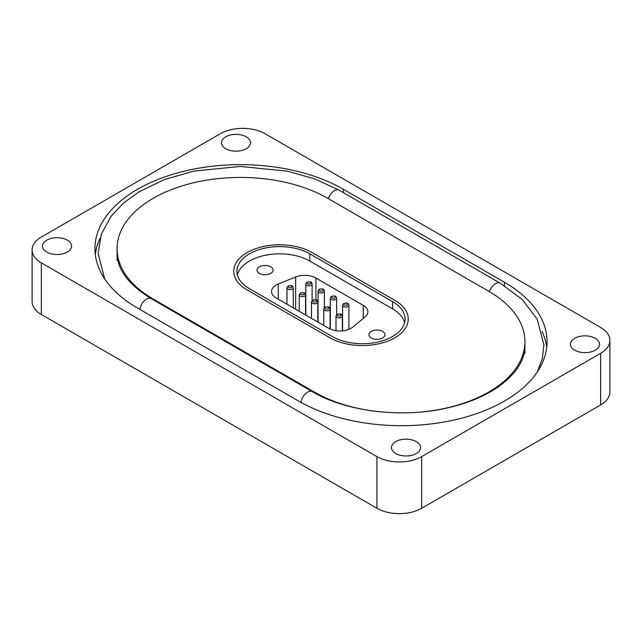 <?xml version="1.0" encoding="UTF-8"?>
<svg xmlns="http://www.w3.org/2000/svg" width="642" height="642" viewBox="0 0 642 642"><rect width="100%" height="100%" fill="white"/><g stroke="black" fill="none" stroke-linecap="round" stroke-linejoin="round"><path stroke-width="0.96" d="M247.178 289.999A45.871 26.482 180 0 1 233.744 271.277A45.871 26.482 180 0 1 262.056 246.809A45.871 26.482 180 0 1 312.052 252.547L394.822 300.336A45.871 26.482 180 0 1 408.256 319.066A45.871 26.482 180 0 1 379.944 343.534A45.871 26.482 180 0 1 329.948 337.788L247.178 289.999L329.948 337.788A45.871 26.482 0 0 0 379.944 343.534A45.871 26.482 0 0 0 408.256 319.066A45.871 26.482 0 0 0 394.822 300.336L312.052 252.547A45.871 26.482 0 0 0 262.056 246.809A45.871 26.482 0 0 0 233.744 271.277A45.871 26.482 0 0 0 247.178 289.999M574.686 350.187A14.549 8.402 0 0 0 590.544 352.009A14.549 8.402 0 0 0 599.524 344.248A14.549 8.402 0 0 0 595.262 338.31A14.549 8.402 0 0 0 579.405 336.488A14.549 8.402 0 0 0 570.425 344.248A14.549 8.402 0 0 0 574.686 350.187M225.703 148.703A14.549 8.402 0 0 0 241.561 150.525A14.549 8.402 0 0 0 250.54 142.765A14.549 8.402 0 0 0 246.279 136.826A14.549 8.402 0 0 0 230.422 135.005A14.549 8.402 0 0 0 221.442 142.765A14.549 8.402 0 0 0 225.703 148.703M395.721 453.517A14.549 8.402 0 0 0 411.578 455.338A14.549 8.402 0 0 0 420.558 447.57A14.549 8.402 0 0 0 416.297 441.632A14.549 8.402 0 0 0 400.439 439.81A14.549 8.402 0 0 0 391.459 447.57A14.549 8.402 0 0 0 395.721 453.517M46.738 252.033A14.549 8.402 0 0 0 62.595 253.855A14.549 8.402 0 0 0 71.575 246.087A14.549 8.402 0 0 0 67.314 240.148A14.549 8.402 0 0 0 51.456 238.326A14.549 8.402 0 0 0 42.476 246.087A14.549 8.402 0 0 0 46.738 252.033M41.369 262.883L41.369 314.54L376.926 508.279L376.926 456.614A31.635 18.265 0 0 0 421.666 456.614L600.631 353.293A31.635 18.265 0 0 0 609.9 340.372A31.635 18.265 0 0 0 600.631 327.46L265.074 133.721A31.635 18.265 0 0 0 220.334 133.721L41.369 237.05A31.635 18.265 0 0 0 32.1 249.963A31.635 18.265 0 0 0 41.369 262.883L376.926 456.614M421.666 456.614L421.666 508.279L600.631 404.95L600.631 353.293M343.374 189.262A145.533 84.022 0 0 0 184.776 171.045A145.533 84.022 0 0 0 94.936 248.671A145.533 84.022 0 0 0 137.557 308.088L298.626 401.073A145.533 84.022 0 0 0 457.224 419.29A145.533 84.022 0 0 0 547.064 341.664A145.533 84.022 0 0 0 504.443 282.255L343.374 189.262L343.374 192.608M609.9 340.372L609.9 392.037A31.635 18.265 180 0 1 600.631 404.95M421.666 508.279A31.635 18.265 180 0 1 376.926 508.279M41.369 314.54A31.635 18.265 180 0 1 32.1 301.628L32.1 249.963M99.991 238.447A145.533 84.022 0 0 0 95.289 254.537M546.711 347.531A145.533 84.022 0 0 0 542.009 331.449M422.661 411.851A123.384 71.238 0 0 0 524.915 341.664A123.384 71.238 0 0 0 488.779 291.291L327.709 198.298A123.384 71.238 0 0 0 193.25 182.858A123.384 71.238 0 0 0 117.085 248.671A123.384 71.238 0 0 0 153.221 299.044L314.291 392.037A123.384 71.238 0 0 0 380.409 411.851M382.608 337.973A8.033 4.638 180 0 1 373.853 338.976A8.033 4.638 180 0 1 368.893 334.691A8.033 4.638 180 0 1 376.926 330.052A8.033 4.638 180 0 1 384.959 334.691A8.033 4.638 180 0 1 382.608 337.973M363.228 305.343A15.817 9.132 180 0 1 367.866 311.803A15.817 9.132 180 0 1 365.001 317.036L352.843 327.067A15.817 9.132 180 0 1 328.696 328.287L276.164 297.96A15.817 9.132 180 0 1 271.534 291.5A15.817 9.132 180 0 1 278.275 284.021L295.649 276.999A15.817 9.132 180 0 1 315.904 278.018L363.228 305.343L363.228 318.504M259.392 273.396A8.033 4.638 180 0 1 257.041 270.113A8.033 4.638 180 0 1 265.074 265.475A8.033 4.638 180 0 1 273.107 270.113A8.033 4.638 180 0 1 268.147 274.399A8.033 4.638 180 0 1 259.392 273.396M404.637 322.677A42.709 24.661 0 0 0 392.583 308.858L309.813 261.069A42.709 24.661 0 0 0 266.213 255.091A42.709 24.661 0 0 0 237.363 274.888M249.417 288.707A42.709 24.661 180 0 1 236.906 271.277A42.709 24.661 180 0 1 263.268 248.494A42.709 24.661 180 0 1 309.813 253.839L392.583 301.628A42.709 24.661 180 0 1 405.094 319.066A42.709 24.661 180 0 1 378.732 341.841A42.709 24.661 180 0 1 332.187 336.496L249.417 288.707M504.443 285.706L504.443 282.255M153.221 299.814L153.221 299.044M314.291 392.776L314.291 392.037M139.892 309.428A9.494 5.481 -60 0 1 144.466 300.697A9.494 5.481 -60 0 1 151.255 298.674C128.336 284.583 116.948 269.239 117.085 252.651M104.702 278.925L98.106 253.373L101.372 234.025L111.299 215.993L123.529 203.065L139.081 191.781L164.569 179.495L194.004 171.077L240.349 166.447L287.311 171.157L314.933 178.966L339.169 190.184A9.494 5.481 120 0 0 328.335 198.659M300.962 402.398A9.494 5.481 -60 0 1 305.544 393.674A9.494 5.481 -60 0 1 312.325 391.668L151.255 298.674M537.306 371.919L542.313 358.661L543.894 344.915L537.226 319.218L522.291 299.565L500.238 283.178A9.494 5.481 120 0 0 489.405 291.653M306.724 285.289A3.162 1.83 0 0 0 310.174 285.682A3.162 1.83 0 0 0 312.124 283.997C311.723 282.536 311.097 281.814 310.271 281.83L306.988 282.127L305.801 283.997A3.162 1.83 0 0 0 306.724 285.289M307.622 282.191A1.902 1.099 180 0 1 310.311 282.191A1.902 1.099 180 0 1 310.311 283.74A1.902 1.099 180 0 1 307.622 283.74A1.902 1.099 180 0 1 307.622 282.191M331.248 299.445A3.162 1.83 0 0 0 334.691 299.838A3.162 1.83 0 0 0 336.649 298.153C336.239 296.692 335.622 295.97 334.787 295.986L331.505 296.283L330.317 298.153A3.162 1.83 0 0 0 331.248 299.445M332.139 296.347A1.902 1.099 180 0 1 334.827 296.347A1.902 1.099 180 0 1 334.827 297.896A1.902 1.099 180 0 1 332.139 297.896A1.902 1.099 180 0 1 332.139 296.347M336.93 317.397A3.162 1.83 0 0 0 340.372 317.79A3.162 1.83 0 0 0 342.33 316.105C341.921 314.644 341.303 313.922 340.469 313.938L337.186 314.235L335.999 316.105A3.162 1.83 0 0 0 336.93 317.397M337.82 314.299A1.902 1.099 180 0 1 340.509 314.299A1.902 1.099 180 0 1 340.509 315.848A1.902 1.099 180 0 1 337.82 315.848A1.902 1.099 180 0 1 337.82 314.299M315.904 278.018L315.904 299.774M295.649 309.203L295.649 276.999M278.275 284.021L278.275 299.18M309.813 253.839L309.813 261.069M392.583 301.628L392.583 308.858M324.667 310.319A3.162 1.83 0 0 0 328.118 310.712A3.162 1.83 0 0 0 330.068 309.027C329.659 307.566 329.041 306.844 328.214 306.86L324.932 307.157L323.745 309.027A3.162 1.83 0 0 0 324.667 310.319M325.566 307.221A1.902 1.099 180 0 1 328.247 307.221A1.902 1.099 180 0 1 328.247 308.77A1.902 1.099 180 0 1 325.566 308.77A1.902 1.099 180 0 1 325.566 307.221M318.986 292.367A3.162 1.83 0 0 0 322.436 292.76A3.162 1.83 0 0 0 324.387 291.075C323.977 289.614 323.359 288.892 322.533 288.908L319.251 289.205L318.063 291.075A3.162 1.83 0 0 0 318.986 292.367M319.885 289.269A1.902 1.099 180 0 1 322.565 289.269A1.902 1.099 180 0 1 322.565 290.818A1.902 1.099 180 0 1 319.885 290.818A1.902 1.099 180 0 1 319.885 289.269M287.889 289.069A3.162 1.83 0 0 0 291.34 289.47A3.162 1.83 0 0 0 293.29 287.785C292.88 286.324 292.262 285.602 291.436 285.618L288.154 285.907L286.966 287.785A3.162 1.83 0 0 0 287.889 289.069M288.788 285.971A1.902 1.099 180 0 1 291.468 285.971A1.902 1.099 180 0 1 291.468 287.52A1.902 1.099 180 0 1 288.788 287.52A1.902 1.099 180 0 1 288.788 285.971M312.413 303.241A3.162 1.83 0 0 0 315.856 303.634A3.162 1.83 0 0 0 317.814 301.949C317.405 300.488 316.787 299.766 315.952 299.782L312.67 300.079L311.482 301.949A3.162 1.83 0 0 0 312.413 303.241M313.304 300.143A1.902 1.099 180 0 1 315.992 300.143A1.902 1.099 180 0 1 315.992 301.692A1.902 1.099 180 0 1 313.304 301.692A1.902 1.099 180 0 1 313.304 300.143M300.151 296.163A3.162 1.83 0 0 0 303.602 296.556A3.162 1.83 0 0 0 305.552 294.871C305.143 293.41 304.525 292.688 303.69 292.704L300.416 293.001L299.22 294.871A3.162 1.83 0 0 0 300.151 296.163M301.042 293.065A1.902 1.099 180 0 1 303.73 293.065A1.902 1.099 180 0 1 303.73 294.614A1.902 1.099 180 0 1 301.042 294.614A1.902 1.099 180 0 1 301.042 293.065M343.502 306.523A3.162 1.83 0 0 0 346.953 306.916A3.162 1.83 0 0 0 348.903 305.231C348.494 303.77 347.876 303.048 347.049 303.064L343.767 303.361L342.579 305.231A3.162 1.83 0 0 0 343.502 306.523M344.401 303.425A1.902 1.099 180 0 1 347.081 303.425A1.902 1.099 180 0 1 347.081 304.974A1.902 1.099 180 0 1 344.401 304.974A1.902 1.099 180 0 1 344.401 303.425M117.085 260.403L117.085 248.671M524.915 353.389L524.915 341.664M312.325 391.668C345.918 411.65 402.325 418.576 447.899 407.814C467.938 403.2 484.67 396.266 498.12 387.014C516.152 373.909 525.084 360.122 524.915 345.645M339.169 190.184L500.238 283.178M312.124 300.488L312.124 283.997M305.801 315.07L305.801 283.997M336.649 314.644L336.649 298.153M330.317 329.105L330.317 298.153M342.33 330.855L342.33 316.105M335.999 330.678L335.999 316.105M330.068 328.993L330.068 309.027M323.745 325.422L323.745 309.027M324.387 307.566L324.387 291.075M318.063 322.148L318.063 291.075M293.29 307.847L293.29 287.785M286.966 304.188L286.966 287.785M317.814 322.003L317.814 301.949M311.482 318.344L311.482 301.949M305.552 314.925L305.552 294.871M299.22 311.266L299.22 294.871M348.903 329.33L348.903 305.231M342.579 330.831L342.579 305.231"/></g></svg>
